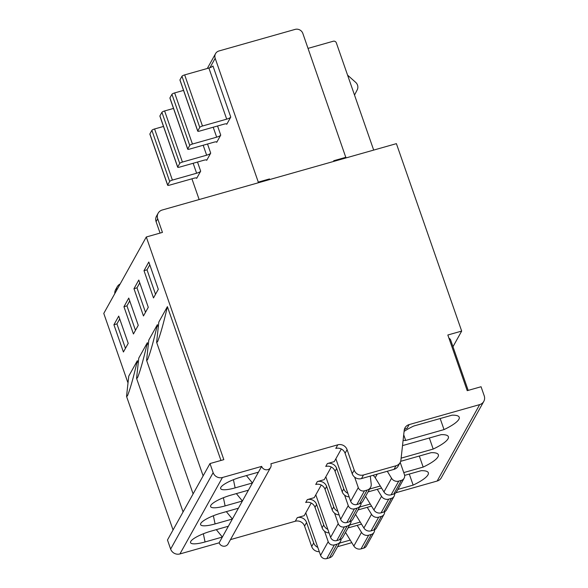 <?xml version="1.0" encoding="UTF-8"?>
<svg xmlns="http://www.w3.org/2000/svg" width="588" height="588" viewBox="0 0 588 588"><rect width="100%" height="100%" fill="white"/><g stroke="black" fill="none" stroke-linecap="round" stroke-linejoin="round"><path stroke-width="0.88" d="M331.272 467.019L324.26 479.632L317.336 481.594L315.734 484.475A7.416 6.99 -150.9 0 1 325.032 489.326L332.154 509.774A7.416 6.99 29.1 0 0 339.1 514.897M358.011 509.936L371.535 506.106M321.246 485.049L314.235 497.654L307.311 499.616A7.416 6.99 29.1 0 1 316.609 504.467L323.731 524.915A7.416 6.99 -150.9 0 0 327.825 529.354M349.588 525.077L360.246 522.056M127.765 382.31L103.775 313.419L146.294 236.993L162.442 232.414L157.694 218.787A7.416 6.99 -150.9 0 1 158.135 213.216A7.416 6.99 -150.9 0 1 162.244 210.004L396.4 143.648L461.676 331.081L447.835 335.006L467.217 390.667L481.058 386.742L484.225 395.834A7.416 6.99 -150.9 0 1 483.784 401.398L441.265 477.824A7.416 6.99 29.1 0 1 437.163 481.035L395.937 492.722M258.455 472.164L241.154 477.066A18.537 4.248 160.8 0 0 220.61 487.966A18.537 4.248 160.8 0 0 235.134 487.878L252.436 482.976L261.66 466.394A4.947 4.66 29.1 0 0 270.598 467.489A4.947 4.66 29.1 0 0 270.892 463.778L337.791 444.822L335.792 448.423A7.416 6.99 -150.9 0 1 345.082 453.282L352.205 473.73A7.416 6.99 29.1 0 0 361.495 478.581L394.011 469.364L396.018 465.762A7.416 6.99 -150.9 0 0 400.127 462.55A7.416 6.99 -150.9 0 0 400.92 460.051L404.206 430.32A7.416 6.99 29.1 0 1 405 427.821A7.416 6.99 29.1 0 1 409.108 424.61L479.676 404.61A7.416 6.99 -150.9 0 0 483.784 401.398M400.656 461.323L431.188 452.664A32.134 7.372 160.8 0 1 438.361 454.737A32.134 7.372 160.8 0 1 423.169 467.085L403.75 472.59M401.134 458.148L433.194 449.063A32.134 7.372 160.8 0 0 448.387 436.715A32.134 7.372 160.8 0 0 441.22 434.642L402.89 445.506A32.134 7.372 160.8 0 0 402.508 445.682M403.089 440.405A32.134 7.372 160.8 0 0 405.698 440.456L444.028 429.593A32.134 7.372 160.8 0 0 459.221 417.245A32.134 7.372 160.8 0 0 452.047 415.172L413.717 426.035A32.134 7.372 160.8 0 0 404.081 431.423M397.892 489.436L413.144 485.107A32.134 7.372 160.8 0 0 428.336 472.767A32.134 7.372 160.8 0 0 421.162 470.694L404.632 475.376M413.144 485.107L409.292 474.053M423.169 467.085L419.317 456.031M433.194 449.063L429.343 438.001M444.028 429.593L440.177 418.538M403.713 434.76L405.698 440.456M461.676 331.081L452.973 346.714M468.188 390.395L450.636 339.989A49.436 11.341 160.8 0 0 448.938 338.173M269.025 179.744L269.473 178.943L258.294 182.111L215.179 58.293A6.181 5.821 -150.9 0 1 218.964 50.972L295.095 29.4A6.181 5.821 -150.9 0 1 302.842 33.443L345.994 157.929M191.931 178.803L199.148 199.545M258.294 182.111L257.845 182.912M177.679 167.205A2.47 0.566 -19.2 0 0 179.612 167.117L203.838 160.252A3.704 0.853 160.8 0 1 206.733 160.112A3.704 0.853 160.8 0 1 206.697 160.348L210.702 153.137A3.704 0.853 160.8 0 1 206.645 155.203L182.42 162.067A2.47 0.566 -19.2 0 0 179.715 163.442L177.708 167.043A2.47 0.566 -19.2 0 0 177.679 167.205L159.877 116.086A2.47 0.566 160.8 0 1 159.907 115.924L161.913 112.323A2.47 0.566 160.8 0 1 164.618 110.948L182.42 162.067M187.704 149.183A2.47 0.566 -19.2 0 0 189.637 149.087L213.863 142.222A3.704 0.853 160.8 0 1 216.766 142.083A3.704 0.853 160.8 0 1 216.722 142.325L220.735 135.115A3.704 0.853 160.8 0 1 216.671 137.173L192.445 144.038A2.47 0.566 -19.2 0 0 189.74 145.412L187.734 149.021A2.47 0.566 -19.2 0 0 187.704 149.183L169.903 98.064A2.47 0.566 160.8 0 1 169.932 97.902L171.939 94.3A2.47 0.566 160.8 0 1 174.643 92.919L192.445 144.038M197.73 131.153A2.47 0.566 -19.2 0 0 199.663 131.065L223.888 124.2A3.704 0.853 160.8 0 1 226.792 124.061A3.704 0.853 160.8 0 1 226.748 124.296L230.761 117.086A3.704 0.853 160.8 0 1 226.696 119.151L202.47 126.016A2.47 0.566 -19.2 0 0 199.766 127.39L197.759 130.999A2.47 0.566 -19.2 0 0 197.73 131.153L179.935 80.034A2.47 0.566 160.8 0 1 179.957 79.88L181.964 76.271A2.47 0.566 160.8 0 1 184.669 74.897L202.47 126.016M167.653 185.227A2.47 0.566 -19.2 0 0 169.587 185.139L193.812 178.274A3.704 0.853 160.8 0 1 196.708 178.135A3.704 0.853 160.8 0 1 196.671 178.377L200.677 171.167A3.704 0.853 160.8 0 1 196.62 173.225L172.394 180.09A2.47 0.566 -19.2 0 0 169.682 181.464L167.683 185.073A2.47 0.566 -19.2 0 0 167.653 185.227L149.852 134.108A2.47 0.566 160.8 0 1 149.881 133.954L151.88 130.345A2.47 0.566 160.8 0 1 154.593 128.97L172.394 180.09M163.486 126.449L154.593 128.97M173.511 108.427L164.618 110.948M183.544 90.398L174.643 92.919M230.761 117.086L212.959 65.966A3.704 0.853 -19.2 0 1 208.894 68.032L184.669 74.897M173.056 529.957L126.538 396.385L127.42 395.945C130.257 388.933 133.557 377.195 137.32 360.716L138.026 362.752M137.32 360.716L128.757 376.114L126.538 396.385M146.294 236.993L223.83 459.647L209.982 463.565L167.47 539.997L170.638 549.082A7.416 6.99 29.1 0 0 179.928 553.94L219.148 542.82L252.436 482.976L246.387 475.582M167.396 306.642C163.64 323.113 160.34 334.859 157.496 341.871L156.621 342.304L158.833 322.033L167.396 306.642L220.963 460.455M193.107 493.913L146.588 360.334L147.47 359.9C150.308 352.888 153.615 341.143 157.371 324.664L158.084 326.7M157.371 324.664L148.808 340.062L146.588 360.334M183.081 511.935L136.563 378.356L137.445 377.922C140.282 370.91 143.582 359.165 147.345 342.694L148.058 344.73M147.345 342.694L138.783 358.085L136.563 378.356M133.439 333.984L123.943 306.723L128.757 298.072L138.254 325.333L133.439 333.984M143.465 315.962L133.968 288.693L138.783 280.042L148.279 307.303L143.465 315.962M148.808 262.02L158.304 289.281L153.49 297.932L144.001 270.671L148.808 262.02M123.414 352.006L113.918 324.745L118.732 316.094L128.221 343.355L123.414 352.006M125.45 348.353L116.931 323.892L113.918 324.745M116.931 323.892L119.709 318.902M135.475 330.324L126.957 305.87L123.943 306.723M126.957 305.87L129.735 300.872M145.501 312.301L136.982 287.841L133.968 288.693M136.982 287.841L139.76 282.85M155.526 294.272L147.007 269.819L149.786 264.82M144.001 270.671L147.007 269.819M261.66 466.394L222.44 477.507A7.416 6.99 -150.9 0 1 213.15 472.656L209.982 463.565M228.372 526.238L211.07 531.14A18.537 4.248 160.8 0 0 190.527 542.04A18.537 4.248 160.8 0 0 205.058 541.96L222.36 537.057L216.303 529.656M248.43 490.186L231.128 495.089A18.537 4.248 160.8 0 0 210.585 505.996A18.537 4.248 160.8 0 0 225.108 505.908L242.41 501.005L236.361 493.611M238.397 508.216L221.095 513.118A18.537 4.248 160.8 0 0 200.559 524.018A18.537 4.248 160.8 0 0 215.083 523.93L232.385 519.028L226.329 511.634M270.598 467.489L228.085 543.915A4.947 4.66 -150.9 0 1 219.148 542.82M317.799 547.377A7.416 6.99 -150.9 0 1 313.698 542.945L306.583 522.497A7.416 6.99 29.1 0 0 297.285 517.638L304.209 515.683L311.221 503.071M306.583 522.497L304.577 526.098A7.416 6.99 -150.9 0 0 295.279 521.247L230.481 539.615M347.883 493.303A7.416 6.99 -150.9 0 1 343.782 488.871L336.659 468.423A7.416 6.99 29.1 0 0 327.369 463.565L334.285 461.602L341.305 448.997M307.311 499.616L305.709 502.497A7.416 6.99 -150.9 0 1 315.006 507.356L322.121 527.803A7.416 6.99 29.1 0 0 329.067 532.926M347.978 527.965L361.51 524.129M339.555 543.106L350.213 540.085M116.424 290.692A7.416 6.99 -150.9 0 1 117.225 286.76L115.623 289.649A7.416 6.99 29.1 0 0 114.814 293.574M304.577 526.098L311.699 546.546A7.416 6.99 29.1 0 0 319.291 551.676M337.556 546.708L351.8 542.673M117.225 286.76A7.416 6.99 -150.9 0 1 120.136 284.011M374.593 529.766A4.947 4.66 -150.9 0 1 371.307 534.441L368.661 535.19A6.181 5.821 -150.9 0 1 361.48 532.338L357.203 525.349M341.158 539.027A6.181 5.821 -150.9 0 1 337.042 544.15L334.396 544.9A4.947 4.66 -150.9 0 1 328.2 541.666L324.561 531.221M305.775 512.854L320.578 555.366A4.947 4.66 29.1 0 0 326.774 558.6L329.42 557.85A6.181 5.821 29.1 0 0 332.845 555.175L340.467 541.475M345.509 532.405L353.858 546.031A6.181 5.821 29.1 0 0 361.039 548.891L363.685 548.141A4.947 4.66 29.1 0 0 366.427 545.995L374.049 532.302M396.018 465.762L363.502 474.979A7.416 6.99 -150.9 0 1 354.211 470.121L347.089 449.673A7.416 6.99 29.1 0 0 337.791 444.822M404.287 429.784A7.416 6.99 -150.9 0 1 407.102 428.211L409.108 424.61M394.011 469.364A7.416 6.99 29.1 0 0 398.12 466.152L400.127 462.55M380.296 486.004L369.639 489.025M327.369 463.565L325.759 466.453A7.416 6.99 -150.9 0 1 335.057 471.304L342.179 491.752A7.416 6.99 29.1 0 0 349.125 496.875M368.037 491.913L381.568 488.077M359.613 507.054L370.271 504.034M337.85 511.332A7.416 6.99 -150.9 0 1 333.756 506.893L326.634 486.445A7.416 6.99 29.1 0 0 317.336 481.594M394.644 493.722A4.947 4.66 -150.9 0 1 391.365 498.389L388.712 499.139A6.181 5.821 -150.9 0 1 381.531 496.287L377.253 489.297M361.208 502.975A6.181 5.821 -150.9 0 1 357.1 508.098L354.446 508.848A4.947 4.66 -150.9 0 1 348.25 505.614L344.619 495.17M325.833 476.809L340.636 519.314A4.947 4.66 29.1 0 0 346.832 522.548L349.478 521.799A6.181 5.821 29.1 0 0 352.896 519.123L360.517 505.423M365.567 496.353L373.917 509.987A6.181 5.821 29.1 0 0 381.097 512.839L383.743 512.089A4.947 4.66 29.1 0 0 386.478 509.95L394.1 496.25M370.286 476.089L371.204 484.027A6.181 5.821 -150.9 0 1 370.543 487.401L362.928 501.101A6.181 5.821 29.1 0 1 359.503 503.776L356.857 504.526A4.947 4.66 29.1 0 1 350.661 501.285L335.858 458.78M372.924 475.339A7.416 6.99 -150.9 0 1 375.225 477.728L383.942 491.958A6.181 5.821 29.1 0 0 391.123 494.817L393.769 494.06A4.947 4.66 29.1 0 0 396.503 491.921L404.125 478.22A4.947 4.66 -150.9 0 1 401.391 480.367L398.745 481.116A6.181 5.821 -150.9 0 1 391.564 478.257L387.286 471.275M370.543 487.401A6.181 5.821 -150.9 0 1 367.125 490.076L364.479 490.826A4.947 4.66 -150.9 0 1 358.283 487.592L354.645 477.147M400.207 462.403L404.419 474.516A4.947 4.66 -150.9 0 1 404.125 478.22M158.135 213.216L156.533 216.105A7.416 6.99 29.1 0 0 156.092 221.669L160.068 233.091M269.473 178.943L269.701 179.553M345.957 157.268L333.697 160.744L333.911 161.355M345.516 158.069L345.84 157.481M373.681 150.087L336.336 42.858A2.47 2.33 -150.9 0 0 333.242 41.241L308.038 48.378M347.581 75.132L355.652 82.335A6.534 6.159 -150.9 0 1 357.21 89.861L354.52 95.058M384.618 511.744A4.947 4.66 -150.9 0 1 381.333 516.411L378.687 517.168A6.181 5.821 -150.9 0 1 371.506 514.309L367.228 507.326M351.183 521.005A6.181 5.821 -150.9 0 1 347.067 526.128L344.421 526.877A4.947 4.66 -150.9 0 1 338.225 523.636L334.587 513.199M355.542 514.375L363.891 528.009A6.181 5.821 29.1 0 0 371.065 530.861L373.718 530.111A4.947 4.66 29.1 0 0 376.452 527.973L384.074 514.272M315.807 494.831L330.603 537.336A4.947 4.66 29.1 0 0 336.799 540.578L339.452 539.828A6.181 5.821 29.1 0 0 342.87 537.145L350.492 523.452M437.163 481.035L479.676 404.61M209.945 67.694L215.179 58.293M206.697 160.348L206.557 159.951M207.527 144.016L210.702 153.137M216.722 142.325L216.582 141.921M217.56 125.994L220.735 135.115M226.748 124.296L226.608 123.899M196.671 178.377L196.532 177.973M197.502 162.045L200.677 171.167M196.62 173.225L193.151 163.273M149.881 133.954L167.683 185.073M169.682 181.464L151.88 130.345M206.645 155.203L203.176 145.251M159.907 115.924L177.708 167.043M179.715 163.442L161.913 112.323M216.671 137.173L213.209 127.228M169.932 97.902L187.734 149.021M189.74 145.412L171.939 94.3M226.696 119.151L208.894 68.032M199.766 127.39L181.964 76.271M179.957 79.88L197.759 130.999M170.638 549.082L213.15 472.656M179.928 553.94L222.44 477.507M295.279 521.247L297.285 517.638M315.006 507.356L316.609 504.467M322.121 527.803L323.731 524.915M311.699 546.546L313.698 542.945M320.578 555.366L328.2 541.666M334.396 544.9L326.774 558.6M329.42 557.85L337.042 544.15M353.858 546.031L361.48 532.338M368.661 535.19L361.039 548.891M363.685 548.141L371.307 534.441M332.154 509.774L333.756 506.893M325.032 489.326L326.634 486.445M340.636 519.314L348.25 505.614M354.446 508.848L346.832 522.548M349.478 521.799L357.1 508.098M373.917 509.987L381.531 496.287M388.712 499.139L381.097 512.839M383.743 512.089L391.365 498.389M336.659 468.423L335.057 471.304M342.179 491.752L343.782 488.871M350.661 501.285L358.283 487.592M393.769 494.06L401.391 480.367M398.745 481.116L391.123 494.817M383.942 491.958L391.564 478.257M377.231 474.119L375.225 477.728M359.503 503.776L367.125 490.076M364.479 490.826L356.857 504.526M347.089 449.673L345.082 453.282M352.205 473.73L354.211 470.121M363.502 474.979L361.495 478.581M157.694 218.787L156.092 221.669M203.352 533.772L205.058 541.96M213.378 515.75L215.083 523.93M223.403 497.72L225.108 505.908M233.429 479.698L235.134 487.878M373.718 530.111L381.333 516.411M330.603 537.336L338.225 523.636M344.421 526.877L336.799 540.578M339.452 539.828L347.067 526.128M363.891 528.009L371.506 514.309M378.687 517.168L371.065 530.861M215.546 53.655L207.292 68.487M156.614 342.304L203.132 475.883"/></g></svg>
